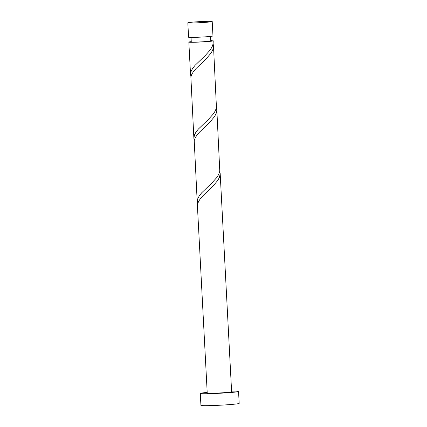 <?xml version="1.0" encoding="UTF-8"?>
<svg xmlns="http://www.w3.org/2000/svg" width="427" height="427" viewBox="0 0 427 427"><rect width="100%" height="100%" fill="white"/><g stroke="black" fill="none" stroke-linecap="round" stroke-linejoin="round"><path stroke-width="0.64" d="M203.343 22.498A12.212 0.534 -3 0 0 212.214 21.521A12.212 0.534 -3 0 0 196.692 21.82A12.212 0.534 -3 0 0 187.821 22.796A12.212 0.534 -3 0 0 203.343 22.498M212.214 21.521L212.966 35.943A12.212 0.534 177 0 1 204.101 36.919A12.212 0.534 177 0 1 188.579 37.218L187.821 22.796M210.543 36.391L210.783 40.944A9.768 0.427 177 0 1 203.69 41.723A9.768 0.427 177 0 1 191.275 41.963L191.034 37.411M207.196 392.429A19.156 0.838 -3 0 0 200.295 393.438A19.156 0.838 -3 0 0 224.639 392.968A19.156 0.838 -3 0 0 238.554 391.431A19.156 0.838 -3 0 0 231.583 391.153M200.295 393.438L200.92 405.383A19.156 0.838 -3 0 0 225.269 404.913A19.156 0.838 -3 0 0 239.179 403.376L238.554 391.431M220.151 173.031L231.615 391.794A12.212 0.534 -3 0 1 222.75 392.776A12.212 0.534 -3 0 1 207.228 393.075L197.434 206.161L197.552 204.336L198.539 201.523L200.402 198.646L202.98 195.699L212.614 186.53L217.903 180.269L219.483 177.152L220.151 174.067L219.825 171.013M211.979 40.837L213.19 40.779A12.212 0.534 177 0 1 213.222 40.816A12.212 0.534 177 0 1 204.357 41.793A12.212 0.534 177 0 1 188.835 42.092A12.212 0.534 177 0 1 191.253 41.649M213.222 40.816L213.11 43.837L212.064 46.938L210.148 50.066L205.083 55.691L194.979 65.427L192.668 68.347L191.141 71.197L190.538 73.983L190.922 76.711M213.473 45.625L216.446 107.54L215.4 110.641L213.484 113.769L208.424 119.395L198.315 129.13L196.004 132.05L194.477 134.9L193.879 138.391L190.874 76.929L191.862 74.117L193.725 71.24L196.303 68.293L205.937 59.123L211.226 52.863L212.806 49.745L213.473 46.66L213.148 43.607M210.767 40.624A12.212 0.534 177 0 1 211.861 40.645M216.815 109.328L219.788 171.243L218.736 174.344L216.825 177.472L211.76 183.098L201.656 192.833L199.34 195.753L197.818 198.603L197.221 202.099L194.216 140.632L195.203 137.82L197.066 134.943L199.644 131.996L209.273 122.827L214.562 116.566L216.147 113.449L216.809 110.363L216.489 107.31M193.879 138.391L194.258 140.414M197.221 202.099L197.6 204.117M188.835 42.092L190.543 74.688"/></g></svg>
